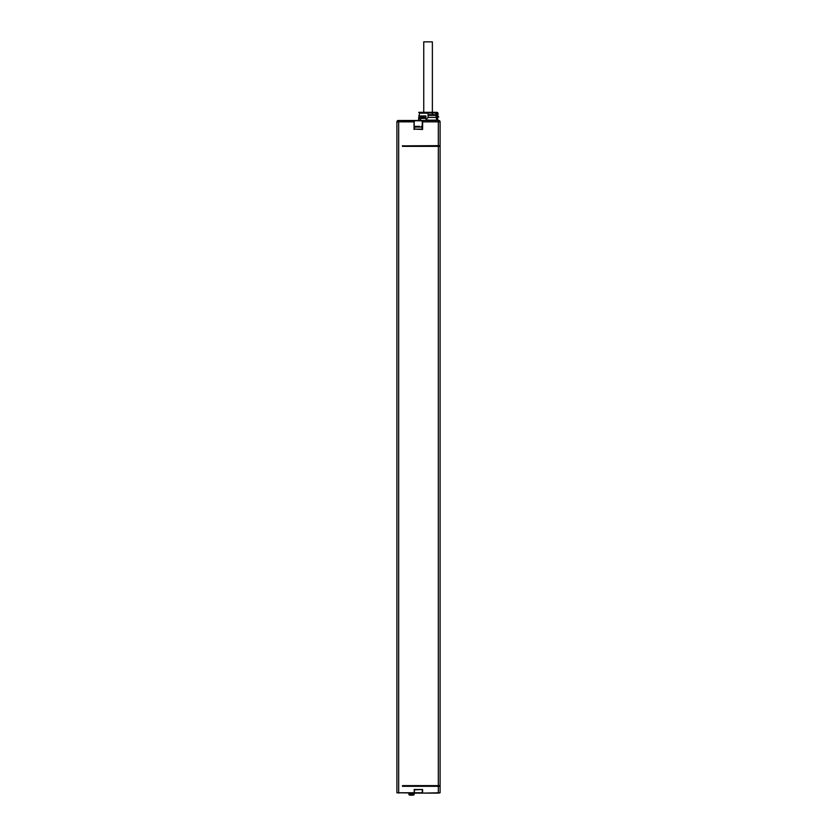<?xml version="1.0" encoding="UTF-8"?>
<svg xmlns="http://www.w3.org/2000/svg" width="837" height="837" viewBox="0 0 837 837"><rect width="100%" height="100%" fill="white"/><g stroke="black" fill="none" stroke-linecap="round" stroke-linejoin="round"><path stroke-width="1.26" d="M403.654 786.309L437.918 786.309M402.482 785.964L437.918 786.1M438.714 785.629L438.714 786.309M438.326 786.309L440.095 786.309L440.095 792.765L438.326 793.11L438.326 786.309L403.716 785.964M438.326 785.629L438.326 146.339L440.095 146.339L440.095 785.629L402.482 785.629L402.482 786.309M410.308 795.15L413.164 795.15A1.025 1.025 0 0 0 414.179 794.125L414.179 793.11L422.612 793.11L396.905 792.765L396.905 121.846A1.36 1.36 90 0 1 398.266 120.486L438.734 120.486A1.36 1.36 0 0 1 440.095 121.846L440.095 145.659L403.769 145.994M438.326 146.339L402.482 146.339L402.482 145.659M404.93 785.629L402.482 785.629M403.225 146.339L402.482 146.339M438.326 793.11L422.612 793.11L422.277 789.846L422.277 792.765L414.388 792.765L414.388 789.846L422.612 789.5L422.612 793.11L440.095 792.765M402.482 145.994L439.143 146.339M437.918 145.659L402.482 145.858M428.052 114.7L436.129 114.7M420.184 120.141L418.061 120.486L421.084 120.486L419.4 117.766L419.4 113.173A0.847 0.732 -90 0 1 419.41 113.005L418.741 112.325L420.132 112.325A0.847 0.732 90 0 0 419.4 113.173L419.4 115.38M418.667 120.078L418.667 117.421L419.4 117.421M425.897 118.446L425.897 115.924L420.687 115.924L420.687 118.446L425.897 118.446L421.137 118.446L421.189 115.924M424.767 115.924L424.401 117.421L425.897 117.421M424.401 117.421L421.189 117.421L421.879 115.924M424.945 117.421L424.945 115.924M428.052 115.38L436.129 115.38M435.983 113.005L436.129 117.421M421.084 120.486L425.332 120.486L428.052 117.421L436.192 117.421L436.757 120.078M428.052 112.409L428.052 117.808M420.132 112.325L435.983 112.325M425.165 112.325L428.052 112.325L428.052 113.005L436.129 113.005L436.129 112.325A0.847 0.732 90 0 1 436.715 113.173L436.715 117.766L437.751 120.486L425.447 120.486M418.395 120.141L420.111 120.078M398.266 120.486A1.36 1.36 90 0 0 396.905 121.846L398.674 121.846L398.674 120.486L422.277 120.821L422.277 129.128L414.388 129.128L414.043 120.486L420.028 120.486M422.277 121.846L422.612 129.463L422.612 120.486L422.612 121.846L438.326 121.846L437.594 118.446L438.054 113.173L437.207 112.325M436.087 120.486L426.87 120.015M422.612 129.463L414.388 129.128M415.916 126.356L419.452 126.356M425.332 120.486L426.765 120.078M426.567 120.193L437.04 120.141M437.594 115.956L438.578 116.95L437.594 117.086M424.401 117.002L421.189 117.002M414.043 793.11L414.388 789.846M408.874 793.11L408.874 794.125A1.025 1.025 0 0 0 409.9 795.15A1.025 1.025 0 0 1 408.874 794.125L414.179 794.125A1.025 1.025 0 0 1 413.164 795.15L412.756 795.15M432.373 114.7L432.373 113.005M432.373 112.325L432.373 41.85L423.742 41.85L423.742 112.325M414.043 789.5L422.612 789.5M414.388 792.765L396.905 792.765M414.043 129.463L414.043 121.846L398.674 121.846L398.674 120.486L398.674 793.11M438.326 145.659L438.326 121.846L440.095 121.846M419.4 113.173L428.052 113.173M438.326 120.486L438.326 121.846M414.388 121.846L414.043 120.486M414.545 129.128L414.545 127.057L422.11 127.057L421.419 126.356M436.192 117.766L436.715 117.766M438.054 113.173L436.129 113.173M402.482 786.1L403.225 786.309M418.939 117.421L418.939 115.38M422.11 129.128L422.11 127.057M414.545 127.057L415.236 126.356M437.72 115.924L438.734 116.95"/></g></svg>
